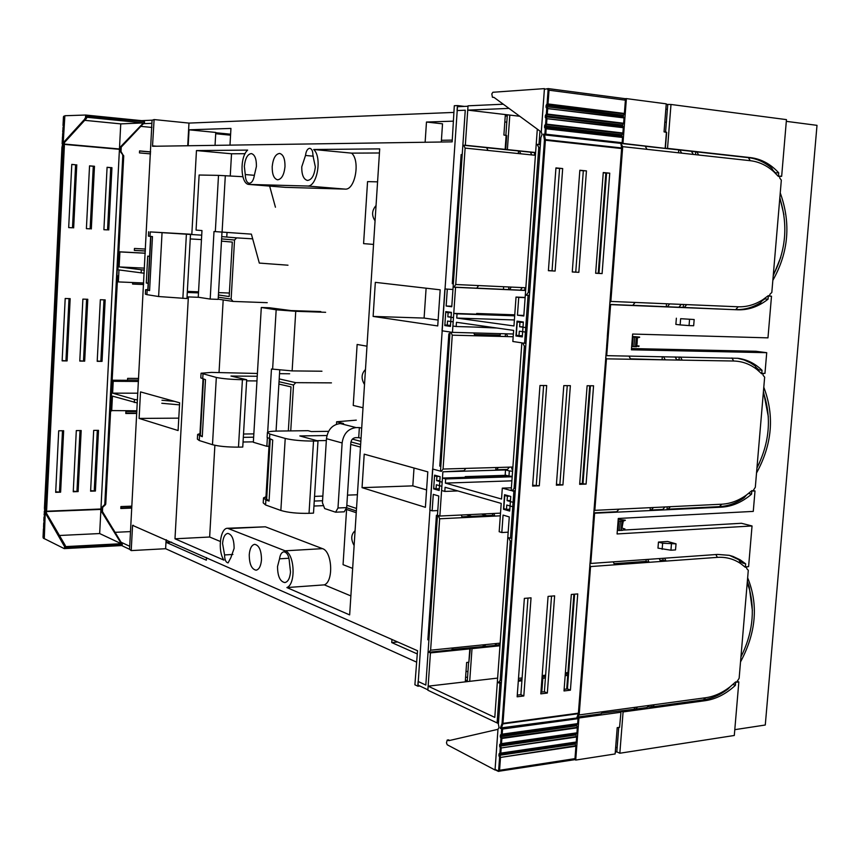 <?xml version="1.0" encoding="UTF-8"?>
<svg xmlns="http://www.w3.org/2000/svg" width="860" height="860" viewBox="0 0 860 860"><rect width="100%" height="100%" fill="white"/><g stroke="black" fill="none" stroke-linecap="round" stroke-linejoin="round"><path stroke-width="1.29" d="M145.265 253.173L118.787 251.776L119.906 251.915L119.131 266.933L144.362 270.147M129.57 549.174L129.731 546.164M121.658 545.562L129.322 549.185M136.783 413.058L125.807 413.112M127.549 380.002L138.535 380.066M143.609 284.37L132.59 283.918M134.353 250.368L145.383 250.959M150.629 152.016L139.556 151.027M43.581 538.274L64.188 548.594L64.532 547.766L121.959 544.745L122.195 543.284L120.518 542.122L101.781 511.055L102.082 508.754M121.067 542.23L129.484 546.175M102.662 507.346L102.447 511.539M136.901 410.8L110.575 410.564M111.682 410.919L112.445 396.116L137.32 402.974M112.101 380.991L113.219 381.292L112.606 393.149L134.45 399.481L134.289 402.523M117.239 281.757L118.357 281.919L118.981 269.933L144.2 273.233M121.002 151.457L121.228 147.103M144.147 123.646L151.898 123.324L152.059 120.185L141.631 120.658M133.397 525.32L132.558 525.363L131.214 550.593L129.559 549.303L152.059 120.185M145.254 253.249L119.906 251.915M131.773 507.518L120.841 507.948M130.494 531.598L115.09 532.329M161.809 403.275L179.514 404.866M119.131 266.933L144.469 268.126M131.849 506.153L120.905 506.572L120.808 508.507L131.741 508.077M136.761 413.434L125.796 413.499L125.893 411.542L136.869 411.488M112.144 380.217L127.538 380.313L127.635 378.357L138.621 378.443M138.46 381.453L113.219 381.292M143.599 284.51L132.58 284.058L132.666 282.521M143.684 282.983L118.357 281.919M145.48 249.056L134.45 248.454L134.343 250.443L145.372 251.023M150.522 153.886L139.46 152.908L139.567 150.908L150.629 151.898M230.555 135.181L215.699 133.719M151.93 127.452L140.825 126.366M137.482 399.921L134.45 399.481M112.606 393.149L137.837 393.203M161.97 400.255L174.569 401.383M494.575 335.959L494.64 334.981M452.962 289.476L444.899 288.96L442.051 330.799L450.038 332.003L440.492 471.162L432.623 469.001L429.817 510.087L432.161 510.818L433.279 494.371L438.783 496.005L425.818 685.065L418.132 681.464L417.885 685.087L427.893 689.817L430.43 652.912L469.807 648.87L468.861 662.232L470.431 647.978L472.011 648.644L499.961 645.774M535.414 155.305L488.039 150.446L486.566 147.63L463.68 145.265L465.325 145.243L468.001 106.242L457.337 106.726L457.068 110.564L465.26 110.22L451.769 306.751L446.157 306.02L447.297 289.229M505.347 114.563L503.895 135.042L506.69 135.557L505.702 149.608L507.378 149.597L509.819 115.09M507.378 149.597L535.619 152.521M488.039 150.446L465.12 148.103L455.746 284.51L525.847 287.756M513.377 334.002L452.457 332.368L455.553 287.326L525.643 290.497M513.183 336.744L452.263 335.174L443.061 469.044L512.883 467.044M505.529 469.947L505.153 475.075L508.959 476.064L509.335 470.914L505.529 469.947L442.878 471.817L464.013 470.71L465.819 468.399M500.327 515.828L439.643 518.784L438.256 515.527L439.836 516.032L442.878 471.817M439.836 516.032L500.509 513.14M439.643 518.784L430.613 650.192L500.154 643.13M469.7 681.335L472.011 648.644M506.088 475.322L465.238 476.623L465.195 477.311M496.962 328.036L475.688 327.09M514.753 314.814L476.644 313.481L476.59 314.179M467.238 681.625L468.603 662.264M467.324 680.271L465.367 680.496M468.861 662.232L466.647 662.479L465.271 681.851M430.613 650.192L428.871 652.224L430.43 652.912M443.061 469.044L441.287 471.377M452.457 332.368L450.844 332.121L452.263 335.174M455.746 284.51L453.929 287.143L455.553 287.326M463.68 145.265L465.12 148.103M434.601 475.15L433.655 488.878L439.17 490.49L440.116 476.687L434.601 475.15M450.425 326.402L451.392 312.363L445.77 311.61L444.813 325.575L450.425 326.402M507.325 114.788L505.315 114.95M507.239 116.068L505.25 115.842M506.798 122.292L504.831 121.851M512.582 471.226L509.335 470.914M512.721 469.27L511.764 469.065L511.915 467.077M495.908 467.528L495.758 469.538L496.575 469.743L507.486 469.42L509.324 467.152M437.794 510.56L432.161 510.818M467.969 671.273L465.991 671.703M467.55 677.164L465.593 677.379M507.303 115.175L505.873 135.256M506.142 135.278L505.142 149.361L465.325 145.243M450.468 325.746L444.813 325.575M435.794 488.802L433.655 488.878M470.431 647.978L469.807 648.87M495.22 645.032L500.025 644.946M451.909 649.45L494.812 645.473L496.607 643.484M428.871 652.224L451.511 649.913L453.274 647.892M485.728 644.591L483.933 646.591M462.368 517.677L461.207 515.011M493.737 513.463L494.919 516.086L492.49 515.355L462.003 516.838M512.205 476.365L508.959 476.064M496.575 469.743L498.402 467.464M475.085 335.765L473.742 332.938M506.4 333.82L507.755 336.604L474.935 335.454M525.654 290.39L524.675 290.304L524.869 287.713M520.44 290.11L524.675 290.304M476.795 288.132L520.397 290.153L522.267 287.595M453.929 287.143L476.762 288.186L478.59 285.563M509.442 289.659L511.302 287.079M531.835 154.929L530.34 152.155L519.354 151.027L520.837 153.811M486.62 147.726L519.354 151.027M530.394 152.252L535.468 152.693M505.702 149.608L505.142 149.361M483.137 646.258L483.245 644.839M492.619 513.517L492.49 515.355M499.09 644.634L499.187 643.226M508.615 289.573L508.798 286.971M534.619 152.693L534.436 155.198M518.505 151.027L518.333 153.553M451.812 306.235L446.157 306.02M505.454 333.787L505.282 336.238M268.997 446.254L266.847 446.297L253.345 442.266L261.3 307.482L269.578 307.772L291.024 310.578L320.812 311.567M261.3 307.482L276.167 309.793L295.743 311.298L325.628 312.298M267.686 432.225L271.459 369.015L292.131 370.907L321.952 371.219M276.06 431.096L279.726 370.241M266.847 446.297L267.331 438.181M215.322 231.63L218.504 175.375L199.122 175.021L196.069 230.093L201.971 230.566L198.241 297.227L210.195 299.076L214 231.523L251.389 234.135L259.311 263.085L287.982 265.202M275.437 207.228L269.653 186.093M242.864 176.708L218.504 175.375M210.195 299.076L218.171 299.366L221.998 232.114M285.262 187.34L345.096 189.103C355.094 190.425 360.534 160.626 351.579 153.134L379.432 152.983M230.254 175.967L231.523 153.779L245.078 153.703M188.361 296.915L174.988 538.801L209.647 537.016L214.882 445.297M219.042 372.477L223.181 299.925M226.771 237.037L227.029 232.458M209.647 537.016L220.321 541.467M350.88 595.926L324.349 584.864C333.787 581.414 332.229 551.367 322.5 548.648L265.364 526.804L227.706 528.255M324.349 584.864L286.896 587.563L349.654 614.911L379.701 148.887L313.696 149.5L351.579 153.134M313.696 149.5C322.446 157.068 317.103 187.34 307.342 186.018L345.096 189.103M191.812 234.576L196.456 150.575L247.648 150.102C239.402 157.197 240.51 184.545 249.067 184.438L307.342 186.018M196.456 150.575L231.523 153.779M174.988 538.801L223.923 560.129C217.505 551.077 220.074 528.083 227.534 528.255L285.101 550.819L322.5 548.648M286.896 587.563C296.13 584.091 294.604 553.593 285.101 550.819M441.298 142.018L442.524 123.819L426.474 122.034L425.13 142.255M453.553 280.779L452.5 280.672M503.637 286.724L503.444 289.336M500.294 333.659L500.187 335.131L474.462 334.454M152.317 120.174L154.101 119.561L152.51 146.275L452.166 141.857L454.306 105.726L457.552 105.576L417.938 686.226L419.831 686.011M417.938 686.226L414.896 684.786L417.53 650.719L132.558 525.363M416.444 662.071L165.625 548.712L131.214 550.593M166.109 539.758L165.625 548.712M152.704 145.856L156.638 146.221M261.483 559.828C261.397 550.432 259.129 545.261 254.667 544.326C251.625 545.004 249.819 548.465 249.25 554.711C249.325 564.096 251.614 569.255 256.108 570.191C259.118 569.513 260.902 566.052 261.483 559.828M373.122 316.426L375.325 282.349L440.18 289.82L437.729 325.94L373.122 316.426L424.098 318.071L426.108 288.197M438.127 320.07L424.098 318.071M362.049 487.652L425.399 507.325L427.807 471.861L364.21 454.155L362.049 487.652L412.811 485.868L426.581 489.931M414.015 468.023L412.811 485.868M139.105 418.422L178.095 430.537L179.632 402.792L140.513 391.902L139.105 418.422L178.783 418.143M148.156 283.295L146.297 283.015L148.167 283.101M149.597 256.344L147.726 256.13L146.297 283.015M245.261 174.548L244.347 166.356C245.207 158.347 247.551 154.09 251.367 153.585C254.829 154.617 256.506 158.906 256.409 166.453L254.495 174.709C253.625 180.17 251.873 183.029 249.228 183.277C246.777 182.664 245.455 179.751 245.261 174.548L254.42 175.322M224.567 554.937C224.675 559.785 225.847 562.429 228.094 562.891L230.856 557.645L234.113 548.379C234.049 539.317 231.921 534.318 227.739 533.394C224.836 534.049 223.116 537.425 222.568 543.552L224.567 554.937L232.899 554.453M305.504 155.466C306.096 150.93 307.547 148.543 309.847 148.307C311.89 148.877 312.922 151.252 312.922 155.445L315.34 166.926C314.362 175.429 311.728 179.944 307.45 180.45C303.537 179.342 301.645 174.795 301.763 166.808L305.504 155.466L313.406 156.198M288.96 558.247L279.532 558.817L277.522 566.546C277.619 576.275 280.07 581.629 284.875 582.575C288.025 581.854 289.906 578.318 290.508 571.975L289.498 562.902C289.078 556.033 287.186 552.335 283.821 551.819L283.961 551.808M279.532 558.817C280.177 554.571 281.618 552.238 283.821 551.819M284.993 166.679C284.069 174.924 281.596 179.299 277.576 179.804C273.878 178.74 272.093 174.333 272.201 166.571C273.114 158.326 275.598 153.94 279.661 153.435C283.327 154.51 285.101 158.917 284.993 166.679M206.497 557.581L206.346 560.193L166.41 542.456L171.602 542.176M417.003 653.804L391.752 642.581L397.761 641.99M215.043 145.351L215.774 132.44L189.049 129.806L230.942 128.43L229.986 145.136M453.349 283.746L452.285 283.703L461.143 154.553L462.207 154.66M449.92 333.809L448.856 333.777L439.783 466.109L440.836 466.077M437.471 515.226L436.407 515.269L427.871 639.818L428.925 639.711M391.956 639.432L391.752 642.581M166.55 539.951L166.41 542.456M461.971 158.079L460.895 158.079M189.049 129.806L188.179 145.749M154.101 119.561L188.974 123.087L453.854 112.423M457.552 105.576L464.454 106.403M441.416 140.287L451.962 140.115M187.727 145.759L188.974 123.087M453.252 121.163L426.474 122.034M230.609 134.203L215.752 132.741M218.3 297.173L231.136 299.108L233.006 301.43L267.234 302.677M218.193 299.162L233.006 301.43M231.136 299.108L234.533 240.015L236.672 237.876L252.679 238.844M221.611 238.897L234.533 240.015M221.482 241.123L232.307 242.09L229.179 296.55L218.429 294.958M190.243 238.929L201.466 239.585M191.823 234.285L150.253 231.91L201.713 235.167M147.812 289.841L150.65 236.435M229.383 293.045L218.558 292.626M198.542 291.83L187.351 291.389M221.74 236.618L236.672 237.876M187.286 292.464L198.488 292.894M187.05 296.872L198.778 297.313M145.576 289.852L145.351 294.142L146.909 294.647L158.616 296.528L186.953 298.538L190.469 234.845M147.823 289.54L145.587 289.723L149.586 290.594L148.006 290.099L150.865 236.457M148.662 231.749L148.425 236.156L152.467 236.597L149.586 290.594M290.734 430.903L293.529 385.033L295.765 382.657L331.444 382.872M279.038 381.722L293.529 385.033M278.887 384.076L291.013 386.882L288.337 430.925M246.626 380.862L256.968 380.926M257.409 373.466L211.409 372.401L201.068 373.219L216.322 377.454C222.729 378.744 231.426 379.496 242.412 379.701L246.691 379.722L230.964 376.046L257.248 376.261M199.918 434.601L203.035 379.056M253.85 433.881L243.52 434.02M279.199 378.916L295.765 382.657M243.315 437.353L253.646 437.202M243.047 442.008L253.377 441.846M197.606 434.87L197.359 439.094L199.251 440.535L212.484 444.695C218.849 446.34 227.513 447.157 238.489 447.135L242.756 447.06L246.691 379.722M289.648 373.767L279.521 373.67M199.971 433.601L197.628 434.44L202.272 436.697L200.358 435.278L203.519 379.174M201.047 373.519L200.799 377.906L205.486 379.658L202.272 436.697M346.666 507.755L356.352 510.99M346.376 509.389L356.244 512.711M350.944 441.922L360.641 444.534M350.719 444.426L360.469 447.082M346.827 505.25L356.513 508.464M316.942 440.685L326.338 440.535M328.563 431.344L311.309 431.559L308.073 430.688L277.748 431.064C271.781 431.161 268.341 431.612 267.417 432.429L269.814 434.053L285.219 438.439C292.518 440.18 301.946 441.051 313.524 441.051L317.996 440.976L299.828 435.934L326.94 435.536M266.718 498.187L265.89 498.219L266.697 498.499M265.89 498.219L269.427 439.073M357.394 494.758L347.472 495.134M322.855 496.069L314.545 496.381M352.396 439.127L360.845 441.384M314.255 501.068L322.565 500.735M313.943 506.035L322.704 505.68M263.472 498.52L263.214 502.863L265.579 504.971L280.854 510.464C288.1 512.625 297.495 513.571 309.03 513.323L313.502 513.119L317.996 440.976M265.976 496.747L263.515 497.886L265.88 499.961L269.051 501.079L266.664 498.993L270.244 439.31M267.396 432.913L267.116 437.439L272.717 440.019L269.051 501.079M361.039 438.256L358.717 437.632L359.362 427.56L356.126 427.592L340.313 423.561L343.527 423.529L336.636 421.776L356.287 420.142M344.215 511.818L346.677 507.615L350.826 442.803C351.278 439.739 352.837 438.03 355.481 437.686L358.717 437.632M361.694 428.151L359.362 427.56M336.486 424.26L336.636 421.776M342.119 442.954L326.456 438.675L322.435 502.745L324.682 508.572L335.604 512.194L337.991 507.991L342.119 442.954C343.505 433.719 348.182 428.602 356.126 427.592M326.456 438.675C327.821 429.581 332.444 424.539 340.313 423.561M501.541 680.346L500.165 680.496L510.26 541.144L511.635 541.069M522.106 677.927L518.505 678.357M545.616 675.175L542.176 675.584M567.955 672.563L565.375 672.864M541.8 692.085L542.832 678.314L545.412 678.003M565.17 675.67L567.74 675.369M540.36 144.749L537.135 144.405L538.779 147.425L540.155 147.576M538.779 147.425L528.276 292.411L526.223 295.206L529.438 295.474M529.652 292.475L528.276 292.411M525.965 343.29L524.589 343.258L528.062 295.41M675.562 357.749L675.111 356.954M676.067 357.825L676.014 358.566M524.589 343.258L522.773 342.989L524.374 346.247L525.75 346.279M524.374 346.247L514.087 488.373L512.076 490.823L515.28 490.694M515.452 488.319L514.087 488.373M510.26 541.144L508.69 537.661L510.474 538.22L513.871 491.318L515.247 491.264M510.474 538.22L511.84 538.145M513.871 491.318L512.076 490.823M537.135 144.405L538.994 144.383L539.962 131.075M503.293 104.21L468.034 105.812L467.733 110.123L509.012 108.392M525.137 297.452L516.032 297.065L518.741 297.377L517.451 315.201L523.804 316.018L537.306 129.129M516.032 297.065L513.957 325.962L456.746 318.06L457.036 313.835L453.768 313.395L453.478 317.609L447.834 316.835L448.125 312.631L445.727 312.309L444.867 324.876L447.264 325.231L447.544 321.038L453.188 321.833L452.897 326.048L456.165 326.52L456.456 322.296L513.635 330.401L512.839 341.485L521.859 342.85L511.184 490.576L502.304 488.136L501.531 499.047L445.373 483.105L445.663 478.945L442.448 478.042L442.158 482.202L436.622 480.622L436.912 476.494L434.547 475.838L433.709 488.2L436.063 488.878L436.342 484.75L441.879 486.351L441.588 490.49L444.803 491.425L445.082 487.265L501.208 503.412L499.176 531.716L501.821 532.534L503.068 515.086L509.281 516.935L494.79 717.39L428.14 686.162L427.861 690.214L497.101 722.927L499.961 683.388L498.209 682.614L501.401 682.238M500.165 680.496L498.209 682.614M504.54 494.704L503.487 509.27L509.7 511.077L510.754 496.435L504.54 494.704M523.364 321.995L517.032 321.145L515.957 335.97L522.289 336.894L523.364 321.995M518.365 680.238L521.998 679.389M565.235 674.713L567.944 672.757M541.994 677.959L542.832 678.314M566.665 674.068L567.847 673.928M542.069 676.96L545.519 676.562M521.902 680.787L518.29 681.217M501.326 683.227L499.961 683.388M505.691 509.163L503.487 509.27M522.342 336.131L515.957 335.97M540.381 144.534L538.994 144.383M526.223 295.206L529.448 295.346M511.388 487.803L502.304 488.136M467.733 110.123L519.741 116.261M523.847 315.426L517.451 315.201M525.127 297.646L518.741 297.377M514.387 319.952L456.746 318.06M514.688 315.824L457.036 313.835M514.71 315.502L453.768 313.395M451.07 316.942L447.834 316.835M514.753 314.954L476.633 313.631M451.36 312.75L448.125 312.631M451.382 312.513L445.727 312.309M436.805 475.763L434.547 475.838M450.5 325.327L447.264 325.231M494.124 327.638L456.165 326.52M511.883 480.826L445.373 483.105M512.184 476.773L445.663 478.945M508.4 475.913L442.448 478.042M439.847 480.514L436.622 480.622M439.159 476.429L436.912 476.494M439.288 488.76L436.063 488.878M457.832 490.931L444.803 491.425M508.174 532.179L501.821 532.534M428.14 686.162L497.628 678.099M575.146 744.104L575.845 745.695L500.498 757.434L499.596 757.316L498.908 755.671L499.724 755.284L575.146 744.104L576.254 742.008L576.641 737.009L575.845 734.934L576.952 732.827L577.339 727.818L576.619 724.883L501.165 735.45L500.412 734.945L500.283 736.73L500.971 738.364L501.875 738.482L500.971 738.364L500.595 743.534L501.498 743.642L499.724 744.416L499.596 746.2L575.845 734.934M575.211 743.244L499.789 754.392L500.412 756.929L499.596 757.316L498.66 770.151L499.563 770.27L500.498 757.434L575.931 746.19L574.985 758.628L499.563 770.27L498.886 771.42L498.015 770.807L498.66 770.151M498.908 755.671L499.036 753.887L499.789 754.392L500.66 753.51L499.907 753.005L500.283 747.845L499.596 746.2M576.103 742.384L500.66 753.51L499.907 753.005L499.036 753.887M576.254 742.008L500.81 753.124L501.187 747.963L500.283 747.845L501.1 747.458L499.724 744.416M500.294 728.269L502.003 723.582L502.863 723.916L501.434 727.839L577.694 717.874L502.219 728.226L501.659 728.925L500.294 728.269L501.434 727.839L502.562 729.033L578.038 718.67L577.662 723.625L502.186 734.161L502.562 729.033L501.659 728.925L501.283 734.053L502.186 734.161L500.412 734.945M544.423 139.793L543.434 134.181L544.52 134.902L545.821 134.192L544.885 134.138L545.283 128.699L544.541 127.366L545.39 126.947L546.132 128.269L545.283 128.699L622.543 137.45L622.145 142.717L620.812 143.394L544.52 134.902L545.347 139.6L544.444 140.169L545.38 140.223L545.347 139.6L621.662 147.952L607.311 336.464M544.681 125.474L545.616 124.098L546.552 124.152L545.616 124.098L546.014 118.605L623.296 127.688L622.887 133.01L621.705 135.708L545.39 126.947L544.681 125.474L544.541 127.366M548.314 88.602L624.586 98.599L625.403 100.169L624.382 113.456L623.199 116.175L624.038 117.917L623.629 123.238L622.522 125.033L623.199 127.226L546.014 118.605L545.272 117.282L546.121 116.852L546.949 118.648L546.552 124.152L622.887 133.01M624.22 113.928L547.863 104.425L546.928 105.802L547.68 108.543L546.745 108.5L546.347 114.004L547.283 114.047L546.347 114.004L545.412 115.38L545.272 117.282M623.951 117.454L546.745 108.5L546.003 107.177L546.852 106.758L623.199 116.175M624.382 113.456L548.013 103.942L547.078 103.888L546.143 105.275L546.003 107.177M625.403 100.169L549.013 90.203L548.013 103.942L547.078 103.888L548.078 90.149L549.013 90.203L548.218 88.58L544.38 89.3L544.434 88.623L541.284 132.042L493.919 97.341L492.425 97.255L491.812 93.933L492.866 92.267L544.434 88.623M547.96 88.58L624.586 98.599M498.08 771.162L495.081 769.378L497.994 729.183L499.047 727.495L498.37 724.088L540.875 137.6L542.069 134.397L541.284 132.042M497.983 729.312L448.888 740.643L447.221 740.062L446.469 742.825L447.232 744.782L495.037 770.001L495.081 769.378L498.015 770.807M601.14 419.099L593.045 522.729M607.461 336.529L600.989 418.981M593.185 522.912L578.35 713.703L502.863 723.916L502.068 723.249L544.444 140.169M595.647 273.254L602.097 273.598L609.74 173.172L603.268 172.537L595.647 273.254M572.265 271.986L578.845 272.341L586.445 170.893L579.844 170.248L572.265 271.986M548.4 270.696L555.119 271.061L562.676 168.56L555.947 167.904L548.4 270.696M579.662 484.331L586.09 484.094L593.561 385.785L587.122 385.742L579.662 484.331M556.366 485.19L562.924 484.943L570.363 385.656L563.794 385.624L556.366 485.19M532.609 486.061L539.295 485.814L546.691 385.527L539.983 385.495L532.609 486.061M564.009 690.956L570.416 690.161L577.737 593.916L571.32 594.453L564.009 690.956M540.811 693.859L547.336 693.042L554.625 595.851L548.078 596.399L540.811 693.859M517.15 696.804L523.815 695.976L531.039 597.829L524.363 598.388L517.15 696.804M573.878 759.692L574.985 758.628M622.145 142.717L545.821 134.192L546.132 128.269L622.457 136.998L621.705 135.708M622.962 143.405L626.392 98.61L666.253 103.845L664.049 131.87L666.629 132.472L665.382 148.393L622.962 143.405L620.834 143.426L622.704 146.651L647.021 149.328L645.129 146.135L620.834 143.426L621.662 147.952M576.888 717.519L578.35 713.703M577.254 727.334L501.788 737.977L501.1 736.343L502.036 734.558L577.511 724.012L576.619 724.883M578.038 718.67L577.694 717.874M631.67 346.483L636.475 346.709L635.572 346.214L636.239 337.722L639.603 337.077L632.455 336.475M618.082 521.096L622.855 521.149L625.295 520.203L618.211 519.375M632.412 337.045L637.679 337.27M617.362 530.362L622.135 530.405L624.532 529.362M638.765 346.419L636.98 346.225L639.087 346.01L638.7 346.515M622.135 530.405L624.392 529.577M556.431 484.287L562.924 484.943M567.256 385.635L559.892 484.158M532.673 485.158L539.295 485.814M543.617 385.517L536.296 485.018M579.726 483.438L586.09 484.094M590.433 385.764L583.026 483.309M564.128 689.322L567.428 688.914L570.416 690.161M574.62 594.174L567.428 688.914M562.676 168.56L555.925 168.184M548.411 270.588L555.119 271.061M559.57 168.538L552.045 270.782M540.929 692.192L544.38 691.773L547.336 693.042M551.529 596.109L544.38 691.773M586.445 170.893L579.833 170.527M572.276 271.878L578.845 272.341M583.306 170.861L575.749 272.072M609.74 173.172L603.247 172.817M595.658 273.147L602.097 273.598M606.579 173.139L598.968 273.329M517.269 695.138L520.88 694.687L523.815 695.976M527.976 598.087L520.88 694.687M449.823 740.428L448.221 740.019M605.849 173.064L598.248 273.286M589.713 385.764L582.317 483.341M573.899 594.228L566.708 689M625.349 520.3L621.877 521.654L621.232 529.996L622.167 529.943M623.178 521.568L621.984 528.051L624.768 528.975M637.636 337.743L639.657 337.313M635.626 345.537L639.087 346.01M636.239 345.559L637.024 344.279L637.4 337.743M621.984 528.051L621.382 528.083M122.292 544.832L121.926 545.552L64.263 548.572M63.027 125.27L63.35 126.312M63.124 125.528L63.447 116.874L63.016 125.377M62.984 127.839L63.049 132.483M62.694 134.01L62.522 137.869M62.597 134.246L62.995 132.236M62.393 140.18L62.436 137.589M62.135 143.738L62.296 140.395L62.608 144.028M44.29 511.334L44.408 515.688M44.129 514.538L44.376 515.527M44.15 516.978L44.118 521.622M43.989 517.247L43.838 520.472M43.881 520.698L44.075 521.536M43.871 522.912L44.086 521.461M43.709 523.073L43.591 526.621M43.581 528.836L43.709 523.224M43.409 529.104L43.032 537.145M62.662 143.727L61.931 147.415L44.752 511.281M64.65 545.004L63.672 545.057L45.526 513.312L46.483 513.269L65.231 545.39L65.564 546.605L64.597 546.659L64.532 547.766M64.597 546.659L63.672 545.057M144.351 121.916L144.297 123.367L143.104 124.033L144.394 123.077L144.2 120.916L85.634 115.036L64.865 115.734L63.124 144.416L64.371 145.856L46.644 509.991L45.688 510.023L45.29 511.184L44.301 538.5M63.328 145.05L45.688 510.023M63.565 142.448L64.532 142.534L63.565 142.362L85.473 118.314L85.656 115.036L144.2 120.916M95.406 491.028L98.513 430.344L93.686 430.398L90.601 491.189L95.406 491.028L90.622 490.651M94.245 490.533L97.32 430.355M78.12 491.597L81.184 430.537L76.303 430.591L73.251 491.759L78.12 491.597L73.272 491.221M76.97 491.103L80.012 430.559M60.619 492.178L63.651 430.742L58.706 430.796L55.685 492.339L60.619 492.178L55.706 491.802M59.491 491.673L62.49 430.752M102.039 361.372L105.178 299.893L100.341 299.721L97.201 361.318L102.039 361.372L97.223 361.028M100.856 361.082L103.974 299.85M84.678 361.146L87.784 299.28L82.882 299.108L79.786 361.082L84.678 361.146L79.797 360.802M83.506 360.845L86.602 299.237M67.091 360.921L70.165 298.656L65.199 298.485L62.135 360.856L67.091 360.921L62.157 360.566M65.951 360.609L69.004 298.624M107.07 167.377L110.725 167.678L107.554 229.9L103.899 229.684M89.537 165.937L93.278 166.249L90.128 228.857L86.408 228.631M71.788 164.475L75.594 164.787L72.498 227.792L68.682 227.567L71.788 164.389L75.594 164.787M142.921 124.044L144.394 123.077L144.555 121.83M64.532 142.534L64.07 144.039L119.454 148.984L119.938 147.436L120.97 147.382L143.007 124.044M142.835 124.119L128.473 139.471M101.942 507.744L102.243 508.454L101.233 508.486L101.394 507.765L105.296 504.057L105.554 504.627L102.415 507.583M120.325 150.908L123.109 155.251L119.766 150.865L120.776 151.102L120.798 148.328L119.776 148.232M117.927 269.803L123.722 156.176L120.776 151.102M121.045 542.273L102.222 511.173M122.26 543.595L121.303 542.531M122.26 543.606L122.217 544.38L120.368 542.133L121.174 542.413L113.004 528.879M115.24 321.672L111.8 386.978M117.691 275.823L115.175 321.608M104.06 506.035L105.554 504.627L104.565 504.831L101.394 507.765M111.864 387.075L105.748 504.003M101.233 508.486L102.243 508.454M119.938 147.522L120.97 147.382M120.959 147.608L120.798 148.328M119.766 150.865L119.432 149.317L64.059 144.373L64.296 145.136M100.964 508.991L46.203 511.248L46.644 509.991M46.483 513.269L46.408 512.431L45.462 512.474M101.781 511.055L100.91 509.41L46.182 511.571L46.408 512.431M108.758 230.007L111.94 167.7L107.081 167.291L103.899 229.717L107.554 229.9M111.94 167.7L110.725 167.678M91.321 228.953L94.471 166.26L89.547 165.851L86.398 228.663L90.128 228.857M94.471 166.26L93.278 166.249M72.498 227.792L68.682 227.599M73.659 227.9L76.776 164.798M85.473 118.314L86.462 118.411L86.924 117.282L143.448 122.915L119.938 147.436M64.532 142.448L86.462 118.411M122.023 543.66L121.325 543.703L120.97 542.51M121.325 543.703L65.564 546.605M101.222 511.077L120.368 542.133M122.614 155.208L123.27 156.133L104.802 504.067L122.776 156.09M104.565 504.831L104.802 504.067M119.454 148.984L120.744 123.883L84.28 120.293M120.744 123.883L143.448 122.915M59.211 535.5L99.663 533.555L100.91 509.41M99.663 533.555L121.325 543.746M100.921 509.088L119.432 149.317M375.057 220.826C371.498 215.537 371.821 210.442 376.046 205.54M373.541 244.423L363.587 243.627L367.553 181.632L377.572 181.847M364.511 384.538C361.006 378.744 361.329 373.724 365.478 369.499M363.006 407.748L353.234 405.447L357.137 344.462L366.973 346.193M354.127 545.573C350.687 539.284 351.009 534.361 355.072 530.781M352.654 568.406L343.054 564.654L346.58 509.464M615.287 752.102L616.813 751.866L619.834 753.231L734.3 735.483L738.837 681.915L736.719 682.184L739.138 678.282L748.286 570.298L746.781 568.696L746.48 566.794L748.598 566.633L752.038 525.965L617.082 533.952L618.286 518.472L753.274 511.399L755.005 490.963L752.887 491.06L755.317 487.276L764.647 377.153L763.142 375.358L762.841 373.38L764.959 373.412L766.722 352.686L631.412 349.805L632.637 334.046L767.969 337.862L771.495 296.238L769.378 296.141L770.012 294.174L771.818 292.464L781.332 180.149L779.826 178.171L779.525 176.106L781.654 176.332L786.459 119.626L670.993 104.469L667.532 148.371L750.565 157.627C761.229 158.95 770.614 164.024 778.73 172.849L778.418 176.472L773.763 171.677C766.744 165.378 758.928 161.723 750.307 160.702L748.361 157.638L696.804 151.887L698.728 155.026L750.307 160.702M739.181 560.376L742.503 562.967L745.674 563.859L745.383 567.331L740.729 563.622C733.73 558.903 725.937 556.818 717.369 557.366L715.875 554.549M654.503 704.695L652.224 706.834L703.394 699.836C711.908 698.61 720.11 695.009 728.011 689.032L730.366 686.581C722.486 692.784 714.273 696.503 705.705 697.729L579.167 714.929L590.541 566.568L717.369 557.366M730.366 686.581L735.698 681.872L735.408 685.312C726.055 693.955 716.068 699.062 705.469 700.642L623.081 711.94L619.834 753.231M647.021 149.328L698.728 155.026M622.704 146.651L610.847 301.419L609.901 302.634M738.181 306.784L735.762 309.579C744.319 309.869 752.575 307.59 760.519 302.731L762.981 299.592C755.048 304.687 746.781 307.084 738.181 306.784L610.847 301.419M762.981 299.592L768.346 295.614L768.044 299.194C758.628 306.579 748.587 310.116 737.923 309.804L610.611 304.623L606.698 355.664L738.063 358.308C747.071 359.512 755.069 363.511 762.035 370.284L761.734 373.831L757.079 369.596C750.07 364.092 742.266 361.243 733.677 361.017L731.924 357.975M605.698 357.416L606.45 358.846L733.677 361.017M606.45 358.846L594.841 510.346L593.916 511.399M721.776 504.207L719.412 506.647C727.958 506.164 736.182 503.207 744.104 497.779L746.512 494.994C738.611 500.649 730.366 503.723 721.776 504.207L594.841 510.346M746.512 494.994L751.866 490.641L751.565 494.156C742.18 502.175 732.161 506.518 721.529 507.163L593.765 513.259M589.949 563.192L590.777 563.45L594.604 513.485M590.777 563.45L717.605 554.42L729.237 555.334L733.042 556.452L740.224 559.86L745.674 563.859M676.024 543.832L667.629 541.477L658.459 542.069L657.975 548.132L670.94 550.217L675.53 549.905L676.024 543.832L662.63 543.251L662.146 549.325M676.368 318.2L675.874 324.403L680.142 324.908L680.636 318.694L694.17 319.522L680.636 318.694M779.805 198.144C788.212 224.707 786.04 250.378 773.28 275.146M729.592 555.42L738.89 559.763L740.729 563.622M660.114 560.376L662.942 560.172L666.059 561.086L664.587 558.194M614.126 563.687L646.053 561.386L649.149 562.322L647.688 559.398M660.673 561.483L659.212 558.581M590.541 566.568L589.809 565.041M614.674 564.816L613.234 561.859M606.698 355.664L605.849 355.535M609.751 304.526L610.611 304.623M626.392 98.61L624.833 98.685M527.416 323.285L526.331 323.145L525.997 327.628L519.634 326.746L519.956 322.285L517.247 321.919L516.279 335.271L518.988 335.658L519.311 331.208L525.675 332.111L525.352 336.583L526.438 336.744M514.731 498.295L513.656 497.994L513.345 502.401L507.099 500.627L507.411 496.252L504.755 495.5L503.81 508.615L506.465 509.389L506.776 505.013L513.022 506.809L512.7 511.206L513.775 511.517M498.402 723.539L497.36 723.056L497.671 718.745L498.714 719.239M623.081 711.94L621.06 711.091L619.555 727.313L617.211 727.646L615.136 753.951L575.716 760.068L574.63 759.552M575.716 760.068L578.93 717.992L577.028 717.154M579.167 714.929L577.103 716.961M577.049 717.1L601 713.832L603.247 711.661M637.636 706.984L635.357 709.134L646.86 707.565L649.139 705.426M732.957 684.409L735.408 685.312M647.548 706.92L652.224 706.834M601.678 713.176L635.357 709.134M620.737 712.263L578.93 717.992M621.06 711.091L619.555 727.313M616.813 751.866L618.738 727.431M786.309 121.346L817 125.345L765.282 725.012L734.795 729.667M737.02 681.249L738.837 681.915M752.038 525.965L741.46 523.278L623.145 530.104M753.059 490.522L755.005 490.963M766.722 352.686L755.929 351.267L631.509 348.547M769.399 296.044L771.495 296.238M781.654 176.332L779.558 176.311M666.21 104.393L670.993 104.469M665.382 148.393L667.532 148.371M667.747 104.597L665.586 132.053M645.215 146.275L679.808 149.995L681.711 153.144M693.311 154.424L691.397 151.285L679.808 149.995M691.483 151.424L696.804 151.887M773 170.334L775.408 172.817L778.73 172.849M773.763 171.677L771.839 168.27C764.755 162.196 756.94 158.649 748.361 157.638L750.565 157.627M761.831 301.065L764.776 298.882L768.044 299.194M609.761 304.44L632.756 305.375L635.099 302.44M632.809 305.3L678.905 307.256L681.292 304.386M667.338 306.784L669.714 303.902M737.923 309.804L684.302 307.482L686.688 304.612M678.97 307.192L684.302 307.482M755.811 367.123L758.789 369.821L762.035 370.284M757.079 369.596L755.198 365.952L750.468 362.856L744.158 359.974L737.514 358.244M748.555 493.457L751.565 494.156M676.594 359.63L682.216 360.136L680.496 357.029M630.455 358.835L665.264 359.846L663.544 356.717M676.831 360.05L675.1 356.921M630.681 359.254L628.982 356.072M593.798 512.861L616.706 511.732L619.007 509.185M650.321 507.669L650.149 509.754L651.192 510.023L662.716 509.453L665.049 506.948M651.192 510.023L653.514 507.507M721.529 507.163L719.412 506.647L668.102 509.185L670.434 506.69M667.22 506.852L667.059 508.916L668.102 509.185M658.459 542.069L662.63 543.251M689.559 319.361L689.064 325.585L693.665 325.736L694.17 319.522M689.064 325.585L680.142 324.908M779.848 197.585L783.879 214.667M780.772 257.28L773.226 275.791M651.203 706.415L651.299 705.125M634.347 708.715L634.454 707.414M646.204 559.505L646.053 561.386M663.092 558.301L662.942 560.172M666.425 132.15L665.167 148.113M664.823 122.131L666.36 122.324M667.371 109.381L665.833 109.188M678.723 150.005L678.508 152.8M666.285 306.676L666.511 303.763M683.238 307.364L683.474 304.483M695.718 151.898L695.504 154.671M527.427 323.177L526.331 323.145M523.02 326.843L519.634 326.746M523.342 322.392L519.956 322.285M523.364 322.113L517.247 321.919M507.077 495.414L504.755 495.5M522.375 335.755L518.988 335.658M662.308 356.685L662.092 359.383M679.25 357.007L679.034 359.673M514.753 497.951L513.656 497.994M510.464 500.488L507.099 500.627M509.733 496.156L507.411 496.252M509.829 509.238L506.465 509.389M497.671 718.745L498.768 718.595M617.168 747.372L615.642 747.609M747.222 582.843L749.372 589.057C755.177 611.471 752.371 634.089 740.954 656.911M747.351 581.371L749.243 587.004L752.382 610.557M740.524 661.91C756.166 632.637 758.541 604.601 747.652 577.802M763.357 392.343L763.357 392.375C771.786 417.487 769.646 442.653 756.961 467.883M763.443 391.343L768.356 416.928M759.53 462.766L756.95 468.044M756.531 472.978C772.237 444.319 774.666 415.735 763.788 387.226M772.839 280.349C788.631 252.335 791.103 223.181 780.246 192.898M671.434 544.133L670.94 550.217M454.091 272.975L452.93 274.275M460.842 158.939L461.82 160.369M441.717 453.37L440.578 454.488M448.339 341.237L449.296 342.807M448.458 339.517L449.511 339.689M486.728 515.635L481.439 514.043M471.678 516.365L466.421 514.764M429.559 630.52L428.441 631.455M436.074 520.236L437.009 521.945M436.321 516.538L437.353 516.86M449.694 337.066L448.716 335.733M141.309 269.868L141.137 272.953M292.131 370.907L295.743 311.298M272.609 369.262L276.167 309.793M222.095 232.114L225.309 175.676M249.292 184.448L285.692 187.373M265.364 526.804L229.319 528.556M182.868 298.388L186.373 234.597M158.616 296.528L162.035 232.931M146.909 294.647L147.146 290.207M150.005 236.371L150.253 231.91M238.489 447.135L242.412 379.701M212.484 444.695L216.322 377.454M199.251 440.535L199.509 435.848M202.713 378.981L202.981 374.261M309.03 513.323L313.524 441.051M280.854 510.464L285.219 438.439M265.579 504.971L265.88 499.961M269.513 439.094L269.814 434.053M346.677 507.615L337.991 507.991M576.641 737.009L501.187 747.963L576.555 736.515M621.672 143.373L543.434 134.181M575.92 734.064L500.477 744.921L501.348 744.04L576.802 733.204M576.952 732.827L501.498 743.642L501.875 738.482L577.339 727.818M576.555 725.754L500.283 736.73M578.457 713.155L502.971 723.357L545.38 140.223L621.694 148.554M621.78 134.794L545.455 126.001L546.39 124.635L622.726 133.472M623.478 123.7L547.132 114.531L546.186 115.906L545.412 115.38M622.522 125.033L546.186 115.906L546.121 116.852L622.457 125.947M623.629 123.238L547.283 114.047L547.68 108.543L624.038 117.917M623.274 115.261L546.143 105.275M548.078 90.149L547.53 89.171M592.4 532.297L593.11 522.912M598.646 450.672L601.065 419.099M606.655 346.096L607.386 336.529M632.347 346.548L633.089 337.109M633.917 346.644L634.648 337.206M618.028 530.469L618.749 521.192M619.576 530.556L620.296 521.278M448.533 740.589L449.801 740.417M447.565 740.116L448.823 739.944M493.801 97.416L492.522 97.255M44.623 510.99L44.784 511.625M44.698 510.969L44.107 514.667M63.307 127.022L63.296 126.065M63.242 127.226L62.705 131.429M62.597 143.91L44.451 507.787M43.032 537.199L43.215 537.898M85.989 116.079L144.211 121.561M64.865 115.81L63.447 116.874L64.865 115.799M63.694 116.24L64.844 116.143M120.497 147.479L142.975 124.055M123.593 155.456L123.722 156.176M120.518 542.294L121.142 542.37M64.382 143.265L63.414 143.179M64.113 143.91L63.145 143.824M120.518 148.963L119.486 148.866M63.124 144.416L64.081 144.501M119.465 149.436L120.486 149.532M63.403 145.77L64.371 145.856M119.766 150.779L120.787 150.865M119.68 150.059L120.701 150.156M46.494 510.636L45.548 510.679M46.236 511.141L45.29 511.184M46.483 513.183L45.526 513.226M102.232 510.947L101.222 510.99M102.157 510.216L101.147 510.249M46.214 511.711L45.258 511.743M101.942 509.496L100.932 509.539M102.394 507.808L101.383 507.851M144.157 123.034L143.448 122.958M86.924 117.336L85.935 117.239M85.839 118.54L84.86 118.444M85.022 118.347L86.011 118.444M64.801 545.165L63.823 545.218M65.231 545.39L64.253 545.444M705.705 697.729L703.394 699.836L705.469 700.642M453.962 274.791L452.897 274.738L453.962 274.791M460.863 158.541L461.938 158.649M448.393 340.528L449.457 340.56M436.138 519.236L437.192 519.182M249.067 184.438L285.466 187.362M344.279 511.818L335.604 512.194M498.284 771.334L574.287 759.745M498.23 771.312L495.349 769.904M592.615 532.243L593.336 522.869M598.872 450.64L601.291 419.078M606.88 346.085L607.611 336.518M447.264 740.051L448.49 739.89M493.704 97.416L492.425 97.255M624.908 528.9L624.521 529.502M62.941 133.289L62.425 137.718M43.419 528.997L43.366 538.22M63.038 125.431L63.285 126.194M63.253 127.076L63.296 126.237M63.242 127.119L62.909 127.914M62.737 131.601L62.952 133.246M62.683 138.535L62.436 137.772M62.651 139.417L62.705 138.578M62.307 140.245L62.64 139.46M44.741 511.41L44.43 508.099M44.322 516.484L44.032 517.075M44.064 522.364L44.075 521.568M43.742 523.009L44.043 522.418M43.785 527.47L43.538 526.567M43.785 528.298L43.795 527.502M43.452 528.932L43.752 528.352M43.409 538.242L44.29 538.726M64.188 548.605L121.926 545.552M115.326 321.661L114.294 341.517M111.94 387.054L111.639 392.977M749.372 589.057L749.243 587.004M461.938 158.638L460.874 158.53M440.567 454.704L441.621 454.671M428.441 631.519L429.495 631.423"/></g></svg>
